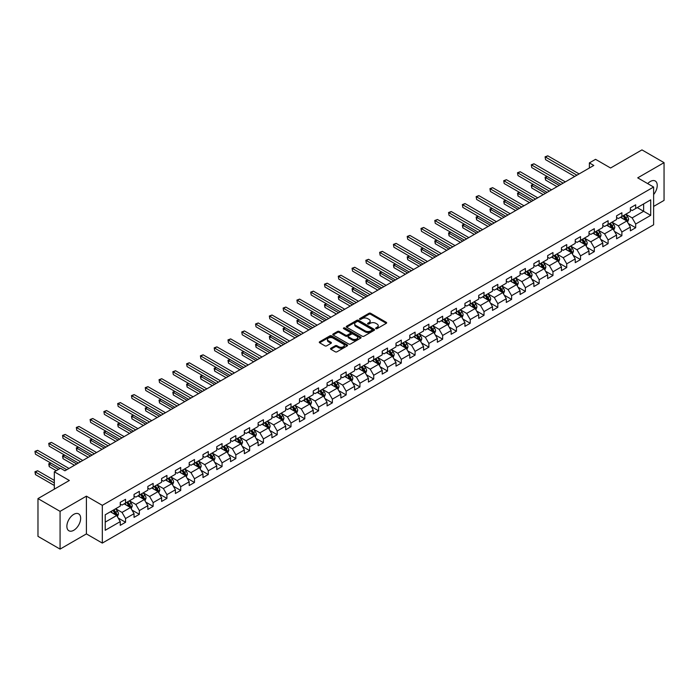 <?xml version="1.0" encoding="UTF-8"?>
<svg xmlns="http://www.w3.org/2000/svg" width="699" height="699" viewBox="0 0 699 699"><rect width="100%" height="100%" fill="white"/><g stroke="black" fill="none" stroke-linecap="round" stroke-linejoin="round"><path stroke-width="1.05" d="M375.87 328.644A0.856 0.498 0 0 0 377.084 328.644L386.302 323.322A1.223 0.708 0 0 0 386.661 322.824A1.223 0.708 0 0 0 386.302 322.326L370.688 313.309A1.223 0.708 0 0 0 368.95 313.309L359.732 318.63A0.856 0.498 0 0 0 360.946 319.329L362.143 318.639A3.923 2.263 0 0 1 367.691 318.639L368.993 319.391A3.923 2.263 0 0 1 370.147 320.998A3.923 2.263 0 0 1 368.993 322.597L367.805 323.288A0.856 0.498 0 0 0 369.02 323.987L370.208 323.296A3.923 2.263 0 0 1 375.765 323.296L377.067 324.048A3.923 2.263 0 0 1 378.211 325.655A3.923 2.263 0 0 1 377.067 327.254L375.87 327.945A0.856 0.498 0 0 0 375.87 328.644L375.87 327.945M73.762 530.279A9.751 5.627 120 0 0 80.132 521.69A9.751 5.627 120 0 0 78.638 513.879A9.751 5.627 120 0 0 73.762 514.359A9.751 5.627 120 0 0 67.401 522.957A9.751 5.627 120 0 0 68.895 530.768A9.751 5.627 120 0 0 73.762 530.279M653.617 194.549A9.751 5.627 120 0 0 655.225 180.989A9.751 5.627 120 0 0 650.35 181.478A9.751 5.627 120 0 0 647.702 183.619M330.872 348.268A1.223 0.708 0 0 0 330.513 348.766A1.223 0.708 0 0 0 330.872 349.264L335.249 351.798A1.223 0.708 0 0 0 336.988 351.798L347.22 345.883A1.223 0.708 0 0 0 347.578 345.385A1.223 0.708 0 0 0 347.22 344.887L331.606 335.87A1.223 0.708 0 0 0 329.876 335.87L319.635 341.776A1.223 0.708 0 0 0 319.277 342.283A1.223 0.708 0 0 0 319.635 342.781L324.93 345.839A1.223 0.708 0 0 0 326.66 345.839L331.046 343.305A1.223 0.708 0 0 0 331.405 342.807A1.223 0.708 0 0 0 331.046 342.309L328.416 340.789A3.285 1.896 0 0 1 327.455 339.452A3.285 1.896 0 0 1 329.482 337.704A3.285 1.896 0 0 1 333.056 338.115L343.34 344.048A3.285 1.896 0 0 1 344.301 345.385A3.285 1.896 0 0 1 342.274 347.141A3.285 1.896 0 0 1 338.7 346.721L336.988 345.734A1.223 0.708 0 0 0 335.249 345.734L330.872 348.268L330.872 349.264L335.249 346.756L335.249 345.734M653.617 206.423L664.05 200.403L664.05 162.649L641.953 149.892L610.577 168.005L595.557 159.328L589.371 162.902L593.792 165.453L64.928 470.785L60.507 468.234L54.321 471.808L54.321 489.151M60.07 511.353L60.07 549.108L86.405 533.905L86.405 496.15L60.07 511.353L37.973 498.597L69.35 480.484L54.321 471.808M86.405 496.15L102.316 505.333L653.617 187.035L653.617 224.798L102.316 543.088L102.316 505.333M664.05 162.649L637.715 177.852L653.617 187.035M362.231 336.219A1.223 0.708 0 0 0 363.961 336.219L374.201 330.312A1.223 0.708 0 0 0 374.559 329.806A1.223 0.708 0 0 0 374.201 329.308L358.587 320.291A1.223 0.708 0 0 0 356.848 320.291L346.617 326.206A1.223 0.708 0 0 0 346.258 326.704A1.223 0.708 0 0 0 346.617 327.202L362.231 336.219M343.96 328.827A0.856 0.498 0 0 1 344.834 328.949L344.834 327.936L360.71 337.093A1.223 0.708 0 0 1 361.068 337.6A1.223 0.708 0 0 1 360.71 338.098L350.479 344.013A1.223 0.708 0 0 1 348.74 344.013L333.126 334.996L333.126 333.991A1.223 0.708 0 0 0 332.768 334.489A1.223 0.708 0 0 0 333.126 334.996M333.126 333.991L337.503 331.466A1.223 0.708 0 0 1 339.242 331.466L345.577 335.118A1.223 0.708 0 0 0 347.307 335.118L350.216 333.44A1.223 0.708 0 0 0 350.575 332.942A1.223 0.708 0 0 0 350.216 332.436L343.62 328.635A0.856 0.498 0 0 1 344.834 327.936M60.07 549.108L37.973 536.351L37.973 498.597M118.175 518.011L125.558 522.275L125.558 518.544L134.042 513.651L134.042 517.374L139.346 514.315L139.346 510.585L147.83 505.692L147.83 509.414L153.133 506.356L153.133 502.625L161.618 497.732L161.618 501.454L166.921 498.396L166.921 494.665L175.405 489.772L175.405 493.494L180.709 490.436L180.709 486.705L189.193 481.812L189.193 485.534L194.488 482.476L194.488 478.745L202.972 473.852L202.972 477.574L208.276 474.516L208.276 470.785L216.76 465.892L216.76 469.614L222.064 466.556L222.064 462.825L230.548 457.932L230.548 461.655L235.851 458.588L235.851 454.866L244.335 449.973L244.335 453.695L249.639 450.628L249.639 446.906L258.123 442.013L258.123 445.735L263.427 442.668L263.427 438.946L271.911 434.053L271.911 437.775L277.215 434.708L277.215 430.986L285.699 426.093L285.699 429.815L291.002 426.748L291.002 423.026L299.487 418.133L299.487 421.855L304.79 418.788L304.79 415.066L313.274 410.173L313.274 413.895L318.578 410.829L318.578 407.106L327.062 402.213L327.062 405.936L332.366 402.869L332.366 399.146L340.85 394.253L340.85 397.976L346.154 394.909L346.154 391.187L354.638 386.294L354.638 390.016L359.941 386.949L359.941 383.227L368.425 378.325L368.425 382.056L373.72 378.989L373.72 375.267L382.213 370.365L382.213 374.096L387.508 371.029L387.508 367.307L395.992 362.405L395.992 366.136L401.296 363.069L401.296 359.347L409.78 354.445L409.78 358.176L415.084 355.109L415.084 351.387L423.568 346.486L423.568 350.216L428.871 347.15L428.871 343.427L437.356 338.526L437.356 342.257L442.659 339.19L442.659 335.468L451.143 330.566L451.143 334.297L456.447 331.23L456.447 327.508L464.931 322.606L464.931 326.337L470.235 323.27L470.235 319.548L478.719 314.646L478.719 318.377L484.023 315.31L484.023 311.588L492.507 306.686L492.507 310.417L497.81 307.35L497.81 303.628L506.294 298.726L506.294 302.457L511.598 299.39L511.598 295.668L520.082 290.767L520.082 294.497L525.386 291.431L525.386 287.708L533.87 282.807L533.87 286.538L539.174 283.471L539.174 279.749L547.658 274.847L547.658 278.578L552.961 275.511L552.961 271.789L561.446 266.887L561.446 270.618L566.74 267.551L566.74 263.829L575.233 258.927L575.233 262.658L580.528 259.591L580.528 255.869L589.012 250.967L589.012 254.698L594.316 251.631L594.316 247.909L602.8 243.007L602.8 246.738L608.104 243.671L608.104 239.949L616.588 235.047L616.588 238.778L621.892 235.712L621.892 231.989L630.376 227.088L630.376 230.819L635.679 227.752L635.679 224.029L650.708 215.353L650.708 199.844L643.63 203.925L643.63 211.273L650.708 215.353M125.558 522.275L120.254 525.333L120.254 521.611L105.226 530.279L105.226 514.77L120.254 506.093L120.254 502.371L125.558 499.313L125.558 503.035L134.042 498.134L134.042 494.411L139.346 491.353L139.346 495.075L147.83 490.174L147.83 486.452L153.133 483.393L153.133 487.116L161.618 482.214L161.618 478.492L166.921 475.434L166.921 479.156L175.405 474.254L175.405 470.532L180.709 467.474L180.709 471.196L189.193 466.294L189.193 462.572L194.488 459.514L194.488 463.236L202.972 458.334L202.972 454.612L208.276 451.554L208.276 455.276L216.76 450.374L216.76 446.652L222.064 443.594L222.064 447.316L230.548 442.415L230.548 438.692L235.851 435.634L235.851 439.356L244.335 434.455L244.335 430.733L249.639 427.674L249.639 431.397L258.123 426.495L258.123 422.773L263.427 419.715L263.427 423.437L271.911 418.535L271.911 414.813L277.215 411.755L277.215 415.477L285.699 410.575L285.699 406.853L291.002 403.795L291.002 407.517L299.487 402.615L299.487 398.893L304.79 395.835L304.79 399.557L313.274 394.655L313.274 390.933L318.578 387.875L318.578 391.597L327.062 386.696L327.062 382.973L332.366 379.906L332.366 383.637L340.85 378.736L340.85 375.014L346.154 371.947L346.154 375.678L354.638 370.776L354.638 367.054L359.941 363.987L359.941 367.718L368.425 362.816L368.425 359.094L373.72 356.027L373.72 359.758L382.213 354.856L382.213 351.134L387.508 348.067L387.508 351.798L395.992 346.896L395.992 343.174L401.296 340.107L401.296 343.838L409.78 338.936L409.78 335.214L415.084 332.147L415.084 335.878L423.568 330.977L423.568 327.254L428.871 324.187L428.871 327.918L437.356 323.017L437.356 319.294L442.659 316.228L442.659 319.959L451.143 315.057L451.143 311.335L456.447 308.268L456.447 311.999L464.931 307.097L464.931 303.375L470.235 300.308L470.235 304.039L478.719 299.137L478.719 295.415L484.023 292.348L484.023 296.079L492.507 291.177L492.507 287.455L497.81 284.388L497.81 288.119L506.294 283.217L506.294 279.495L511.598 276.428L511.598 280.159L520.082 275.257L520.082 271.535L525.386 268.468L525.386 272.199L533.87 267.298L533.87 263.575L539.174 260.509L539.174 264.239L547.658 259.338L547.658 255.616L552.961 252.549L552.961 256.28L561.446 251.378L561.446 247.656L566.74 244.589L566.74 248.32L575.233 243.418L575.233 239.696L580.528 236.629L580.528 240.36L589.012 235.458L589.012 231.736L594.316 228.669L594.316 232.4L602.8 227.498L602.8 223.776L608.104 220.709L608.104 224.44L616.588 219.538L616.588 215.816L621.892 212.749L621.892 216.48L630.376 211.579L630.376 207.856L635.679 204.79L635.679 208.52L650.708 199.844M124.142 503.848L130.503 507.526L122.019 512.419L115.658 508.75M120.254 504.058L122.019 505.08L125.558 503.035M122.019 512.419L125.558 518.544M130.503 507.526L134.042 513.651M137.93 495.888L144.291 499.567L135.807 504.46L129.446 500.79M134.042 496.098L135.807 497.12L139.346 495.075M135.807 504.46L139.346 510.585M144.291 499.567L147.83 505.692M151.718 487.928L158.079 491.607L149.595 496.5L143.234 492.83M147.83 488.138L149.595 489.16L153.133 487.116M149.595 496.5L153.133 502.625M158.079 491.607L161.618 497.732M165.506 479.968L171.867 483.647L163.383 488.54L157.022 484.87M161.618 480.178L163.383 481.2L166.921 479.156M163.383 488.54L166.921 494.665M171.867 483.647L175.405 489.772M179.293 472.008L185.654 475.687L177.17 480.58L170.809 476.91M175.405 472.218L177.17 473.232L180.709 471.196M177.17 480.58L180.709 486.705M185.654 475.687L189.193 481.812M193.081 464.049L199.442 467.727L190.958 472.62L184.597 468.95M189.193 464.258L190.958 465.272L194.488 463.236M190.958 472.62L194.488 478.745M199.442 467.727L202.972 473.852M206.869 456.089L213.23 459.767L204.746 464.66L198.376 460.991M202.972 456.298L204.746 457.312L208.276 455.276M204.746 464.66L208.276 470.785M213.23 459.767L216.76 465.892M220.648 448.129L227.018 451.807L218.534 456.7L212.164 453.031M216.76 448.339L218.534 449.352L222.064 447.316M218.534 456.7L222.064 462.825M227.018 451.807L230.548 457.932M234.436 440.169L240.806 443.848L232.321 448.741L225.952 445.071M230.548 440.379L232.321 441.392L235.851 439.356M232.321 448.741L235.851 454.866M240.806 443.848L244.335 449.973M248.224 432.209L254.593 435.888L246.109 440.781L239.74 437.111M244.335 432.419L246.109 433.432L249.639 431.397M246.109 440.781L249.639 446.906M254.593 435.888L258.123 442.013M262.011 424.249L268.381 427.928L259.888 432.821L253.527 429.151M258.123 424.459L259.888 425.473L263.427 423.437M259.888 432.821L263.427 438.946M268.381 427.928L271.911 434.053M275.799 416.289L282.16 419.968L273.676 424.861L267.315 421.191M271.911 416.499L273.676 417.513L277.215 415.477M273.676 424.861L277.215 430.986M282.16 419.968L285.699 426.093M289.587 408.33L295.948 412.008L287.464 416.901L281.103 413.231M285.699 408.539L287.464 409.553L291.002 407.517M287.464 416.901L291.002 423.026M295.948 412.008L299.487 418.133M303.375 400.37L309.736 404.048L301.252 408.941L294.891 405.271M299.487 400.579L301.252 401.593L304.79 399.557M301.252 408.941L304.79 415.066M309.736 404.048L313.274 410.173M317.163 392.41L323.523 396.088L315.039 400.981L308.678 397.312M313.274 392.62L315.039 393.633L318.578 391.597M315.039 400.981L318.578 407.106M323.523 396.088L327.062 402.213M330.95 384.45L337.311 388.128L328.827 393.021L322.466 389.352M327.062 384.66L328.827 385.673L332.366 383.637M328.827 393.021L332.366 399.146M337.311 388.128L340.85 394.253M344.738 376.49L351.099 380.169L342.615 385.062L336.254 381.392M340.85 376.7L342.615 377.713L346.154 375.678M342.615 385.062L346.154 391.187M351.099 380.169L354.638 386.294M358.526 368.53L364.887 372.209L356.403 377.102L350.042 373.432M354.638 368.74L356.403 369.754L359.941 367.718M356.403 377.102L359.941 383.227M364.887 372.209L368.425 378.325M372.314 360.57L378.675 364.249L370.19 369.142L363.829 365.472M368.425 360.78L370.19 361.794L373.72 359.758M370.19 369.142L373.72 375.267M378.675 364.249L382.213 370.365M386.101 352.611L392.462 356.289L383.978 361.182L377.617 357.512M382.213 352.82L383.978 353.834L387.508 351.798M383.978 361.182L387.508 367.307M392.462 356.289L395.992 362.405M399.88 344.651L406.25 348.329L397.766 353.222L391.396 349.552M395.992 344.86L397.766 345.874L401.296 343.838M397.766 353.222L401.296 359.347M406.25 348.329L409.78 354.445M413.668 336.691L420.038 340.369L411.554 345.262L405.184 341.593M409.78 336.901L411.554 337.914L415.084 335.878M411.554 345.262L415.084 351.387M420.038 340.369L423.568 346.486M427.456 328.731L433.826 332.409L425.341 337.302L418.972 333.633M423.568 328.941L425.341 329.954L428.871 327.918M425.341 337.302L428.871 343.427M433.826 332.409L437.356 338.526M441.244 320.771L447.613 324.45L439.129 329.343L432.76 325.673M437.356 320.981L439.129 321.994L442.659 319.959M439.129 329.343L442.659 335.468M447.613 324.45L451.143 330.566M455.032 312.811L461.392 316.49L452.908 321.383L446.547 317.713M451.143 313.021L452.908 314.034L456.447 311.999M452.908 321.383L456.447 327.508M461.392 316.49L464.931 322.606M468.819 304.851L475.18 308.53L466.696 313.423L460.335 309.753M464.931 305.061L466.696 306.075L470.235 304.039M466.696 313.423L470.235 319.548M475.18 308.53L478.719 314.646M482.607 296.892L488.968 300.57L480.484 305.463L474.123 301.793M478.719 297.101L480.484 298.115L484.023 296.079M480.484 305.463L484.023 311.588M488.968 300.57L492.507 306.686M496.395 288.932L502.756 292.61L494.272 297.503L487.911 293.833M492.507 289.141L494.272 290.155L497.81 288.119M494.272 297.503L497.81 303.628M502.756 292.61L506.294 298.726M510.183 280.972L516.544 284.65L508.059 289.543L501.699 285.874M506.294 281.181L508.059 282.195L511.598 280.159M508.059 289.543L511.598 295.668M516.544 284.65L520.082 290.767M523.97 273.012L530.331 276.69L521.847 281.583L515.486 277.914M520.082 273.222L521.847 274.235L525.386 272.199M521.847 281.583L525.386 287.708M530.331 276.69L533.87 282.807M537.758 265.052L544.119 268.731L535.635 273.624L529.274 269.954M533.87 265.253L535.635 266.275L539.174 264.239M535.635 273.624L539.174 279.749M544.119 268.731L547.658 274.847M551.546 257.092L557.907 260.771L549.423 265.664L543.062 261.994M547.658 257.293L549.423 258.315L552.961 256.28M549.423 265.664L552.961 271.789M557.907 260.771L561.446 266.887M565.334 249.132L571.695 252.811L563.211 257.704L556.85 254.034M561.446 249.333L563.211 250.356L566.74 248.32M563.211 257.704L566.74 263.829M571.695 252.811L575.233 258.927M579.121 241.172L585.482 244.851L576.998 249.744L570.637 246.074M575.233 241.373L576.998 242.396L580.528 240.36M576.998 249.744L580.528 255.869M585.482 244.851L589.012 250.967M592.901 233.213L599.27 236.891L590.786 241.784L584.416 238.114M589.012 233.414L590.786 234.436L594.316 232.4M590.786 241.784L594.316 247.909M599.27 236.891L602.8 243.007M606.688 225.253L613.058 228.931L604.574 233.824L598.204 230.154M602.8 225.454L604.574 226.476L608.104 224.44M604.574 233.824L608.104 239.949M613.058 228.931L616.588 235.047M620.476 217.293L626.846 220.971L618.362 225.864L611.992 222.195M616.588 217.494L618.362 218.516L621.892 216.48M618.362 225.864L621.892 231.989M626.846 220.971L630.376 227.088M637.27 207.603L643.63 211.273L632.149 217.905L625.78 214.235M630.376 209.534L632.149 210.556L635.679 208.52M632.149 217.905L635.679 224.029M86.405 533.905L102.316 543.088M589.371 162.902L589.371 168.005M105.226 522.118L116.716 515.486L110.355 511.808M116.716 515.486L120.254 521.611M628.305 223.497L635.679 227.752M614.517 231.456L621.892 235.712M600.729 239.416L608.104 243.671M586.942 247.376L594.316 251.631M573.154 255.336L580.528 259.591M559.366 263.296L566.74 267.551M545.578 271.256L552.961 275.511M531.79 279.216L539.174 283.471M518.003 287.175L525.386 291.431M504.215 295.135L511.598 299.39M490.427 303.095L497.81 307.35M476.639 311.055L484.023 315.31M462.852 319.015L470.235 323.27M449.064 326.975L456.447 331.23M435.285 334.935L442.659 339.19M421.497 342.894L428.871 347.15M407.709 350.854L415.084 355.109M393.921 358.814L401.296 363.069M380.134 366.774L387.508 371.029M366.346 374.734L373.72 378.989M352.558 382.694L359.941 386.949M338.77 390.654L346.154 394.909M324.983 398.613L332.366 402.869M311.195 406.573L318.578 410.829M297.407 414.533L304.79 418.788M283.619 422.493L291.002 426.748M269.831 430.453L277.215 434.708M256.044 438.413L263.427 442.668M242.265 446.373L249.639 450.628M228.477 454.333L235.851 458.588M214.689 462.292L222.064 466.556M200.901 470.252L208.276 474.516M187.114 478.212L194.488 482.476M173.326 486.172L180.709 490.436M159.538 494.132L166.921 498.396M145.75 502.092L153.133 506.356M131.962 510.052L139.346 514.315M376.211 328.766L377.067 328.277A3.923 2.263 0 0 0 378.211 326.669L378.211 325.655M370.147 320.998L370.147 322.012A3.923 2.263 0 0 1 368.993 323.62L368.146 324.109M386.302 322.326L386.302 323.322L370.688 314.332A1.223 0.708 0 0 0 368.95 314.332L360.081 319.452M374.201 329.308L374.201 330.312L358.587 321.313A1.223 0.708 0 0 0 356.848 321.313L346.634 327.211L346.617 326.206M372.034 330.164A0.856 0.498 0 0 0 372.034 329.456L358.325 321.549A0.856 0.498 0 0 0 357.11 321.549L355.852 322.274A3.923 2.263 0 0 0 354.708 323.873A3.923 2.263 0 0 0 355.852 325.481L365.219 330.889A3.923 2.263 0 0 0 370.776 330.889L372.034 330.164L372.034 331.177A0.856 0.498 0 0 0 372.287 330.828L372.287 329.806M354.708 323.873L354.708 324.895A3.923 2.263 0 0 0 355.852 326.494L355.852 325.481M372.034 331.177L370.776 331.903A3.923 2.263 0 0 1 365.219 331.903L355.852 326.494M333.143 335.004L337.503 332.479L337.503 331.466M350.575 332.942L350.575 333.965A1.223 0.708 0 0 1 350.216 334.463L347.307 336.14A1.223 0.708 0 0 1 345.577 336.14L339.242 332.479A1.223 0.708 0 0 0 337.503 332.479M344.834 328.949L360.693 338.106M352.147 338.91A3.285 1.896 0 0 0 355.721 339.321A3.285 1.896 0 0 0 357.748 337.573A3.285 1.896 0 0 0 356.787 336.236L353.161 334.139A1.223 0.708 0 0 0 351.431 334.139L348.521 335.817A1.223 0.708 0 0 0 348.163 336.324A1.223 0.708 0 0 0 348.521 336.822L352.147 338.91L352.147 339.932A3.285 1.896 0 0 0 355.721 340.343A3.285 1.896 0 0 0 357.748 338.596L357.748 337.573M348.163 336.324L348.163 337.337A1.223 0.708 0 0 0 348.521 337.844L348.521 336.822M352.147 339.932L348.521 337.844M344.301 345.385L344.301 346.407A3.285 1.896 0 0 1 342.274 348.154A3.285 1.896 0 0 1 338.7 347.744L336.988 346.756A1.223 0.708 0 0 0 335.249 346.756M327.455 339.452L327.455 340.474A3.285 1.896 0 0 0 328.416 341.811L328.416 340.789M331.029 343.314L328.416 341.811M347.202 345.9L331.606 336.892A1.223 0.708 0 0 0 329.876 336.892L319.653 342.79M627.545 222.177L628.593 219.53A3.312 1.914 -120 0 0 627.536 216.707L625.71 214.27M622.529 218.481L621.289 216.821M547.238 176.541L545.561 177.511L545.561 180.062L557.024 186.677M622.975 215.851L624.792 218.289A3.312 1.914 60 0 1 625.745 220.281L626.802 219.669A3.312 1.914 -120 0 0 625.858 217.677L624.032 215.24M623.202 215.72L625.229 218.42A1.686 0.97 60 0 1 625.535 218.936L626.802 219.669M545.561 180.062L545.071 177.231L559.235 185.401M545.071 177.231L547.046 176.428M576.911 175.196L545.561 157.1L547.771 155.825L579.121 173.92M574.7 176.471L545.561 159.652L545.071 156.821L547.771 155.825M545.561 159.652L545.071 156.821M613.757 230.137L614.805 227.49A3.312 1.914 -120 0 0 613.748 224.667L611.922 222.23M608.742 226.441L607.501 224.781M533.451 184.501L531.773 185.471L531.773 188.022L543.237 194.637M609.187 223.811L611.005 226.249A3.312 1.914 60 0 1 611.957 228.241L613.014 227.629A3.312 1.914 -120 0 0 612.071 225.637L610.244 223.199M609.414 223.68L611.442 226.38A1.686 0.97 60 0 1 611.747 226.895L613.014 227.629M531.773 188.022L531.284 185.191L545.447 193.361M531.284 185.191L533.258 184.387M599.969 238.097L601.018 235.449A3.312 1.914 -120 0 0 599.96 232.627L598.134 230.189M594.954 234.401L593.722 232.741M519.663 192.461L517.985 193.431L517.985 195.982L529.449 202.596M595.399 231.771L597.217 234.209A3.312 1.914 60 0 1 598.169 236.201L599.226 235.589A3.312 1.914 -120 0 0 598.283 233.597L596.457 231.159M595.627 231.64L597.654 234.34A1.686 0.97 60 0 1 597.96 234.855L599.226 235.589M517.985 195.982L517.496 193.151L531.659 201.321M517.496 193.151L519.471 192.347M563.123 183.155L531.773 165.06L533.984 163.784L565.334 181.88M560.913 184.431L531.773 167.611L531.284 164.781L533.984 163.784M531.773 167.611L531.284 164.781M549.335 191.115L517.985 173.02L520.196 171.744L551.546 189.84M547.125 192.391L517.985 175.571L517.496 172.74L520.196 171.744M517.985 175.571L517.496 172.74M586.181 246.057L587.23 243.409A3.312 1.914 -120 0 0 586.173 240.587L584.347 238.149M581.166 242.361L579.934 240.701M505.875 200.421L504.197 201.391L504.197 203.942L515.661 210.556M581.612 239.731L583.438 242.169A3.312 1.914 60 0 1 584.381 244.161L585.439 243.549A3.312 1.914 -120 0 0 584.495 241.557L582.669 239.119M581.839 239.6L583.866 242.3A1.686 0.97 60 0 1 584.172 242.815L585.439 243.549M504.197 203.942L503.717 201.111L517.872 209.281M503.717 201.111L505.683 200.307M572.394 254.017L573.442 251.369A3.312 1.914 -120 0 0 572.385 248.547L570.559 246.109M567.378 250.321L566.146 248.661M492.087 208.381L490.41 209.351L490.41 211.902L501.873 218.516M567.824 247.691L569.65 250.128A3.312 1.914 60 0 1 570.594 252.121L571.651 251.509A3.312 1.914 -120 0 0 570.707 249.517L568.881 247.079M568.051 247.56L570.078 250.259A1.686 0.97 60 0 1 570.384 250.775L571.651 251.509M490.41 211.902L489.929 209.071L504.084 217.24M489.929 209.071L491.895 208.267M558.606 261.976L559.654 259.329A3.312 1.914 -120 0 0 558.597 256.507L556.771 254.069M553.599 258.281L552.359 256.62M478.308 216.34L476.622 217.31L476.622 219.862L488.085 226.476M554.036 255.651L555.862 258.088A3.312 1.914 60 0 1 556.806 260.08L557.872 259.469A3.312 1.914 -120 0 0 556.92 257.477L555.093 255.039M554.263 255.519L556.29 258.219A1.686 0.97 60 0 1 556.596 258.735L557.872 259.469M476.622 219.862L476.141 217.031L490.296 225.2M476.141 217.031L478.107 216.227M535.548 199.075L504.197 180.98L506.408 179.704L537.758 197.8M533.337 200.351L504.197 183.531L503.717 180.7L506.408 179.704M504.197 183.531L503.717 180.7M521.76 207.035L490.41 188.94L492.62 187.664L523.97 205.759M519.549 208.311L490.41 191.491L489.929 188.66L492.62 187.664M490.41 191.491L489.929 188.66M507.972 214.995L476.622 196.9L478.832 195.624L510.183 213.719M505.761 216.271L476.622 199.451L476.141 196.62L478.832 195.624M476.622 199.451L476.141 196.62M544.818 269.936L545.867 267.289A3.312 1.914 -120 0 0 544.809 264.467L542.992 262.029M539.811 266.24L538.571 264.58M464.52 224.3L462.834 225.27L462.834 227.822L474.298 234.436M540.248 263.61L542.074 266.048A3.312 1.914 60 0 1 543.018 268.04L544.084 267.429A3.312 1.914 -120 0 0 543.132 265.437L541.306 262.999M540.476 263.479L542.503 266.179A1.686 0.97 60 0 1 542.808 266.695L544.084 267.429M462.834 227.822L462.354 224.991L476.508 233.16M462.354 224.991L464.319 224.187M494.184 222.955L462.834 204.859L465.045 203.584L496.395 221.679M491.974 224.23L462.834 207.411L462.354 204.58L465.045 203.584M462.834 207.411L462.354 204.58M531.03 277.896L532.079 275.249A3.312 1.914 -120 0 0 531.022 272.427L529.204 269.989M526.024 274.2L524.783 272.54M450.733 232.26L449.046 233.23L449.046 235.781L460.51 242.396M526.461 271.57L528.287 274.008A3.312 1.914 60 0 1 529.23 276L530.296 275.389A3.312 1.914 -120 0 0 529.344 273.396L527.518 270.959M526.688 271.439L528.715 274.139A1.686 0.97 60 0 1 529.021 274.655L530.296 275.389M449.046 235.781L448.566 232.95L462.721 241.12M448.566 232.95L450.532 232.147M480.396 230.915L449.046 212.819L451.257 211.544L482.607 229.639M478.186 232.19L449.046 215.371L448.566 212.54L451.257 211.544M449.046 215.371L448.566 212.54M517.243 285.856L518.291 283.209A3.312 1.914 -120 0 0 517.234 280.386L515.416 277.949M512.236 282.16L510.995 280.5M436.945 240.22L435.267 241.19L435.267 243.741L446.722 250.356M512.673 279.53L514.499 281.968A3.312 1.914 60 0 1 515.443 283.96L516.509 283.348A3.312 1.914 -120 0 0 515.556 281.356L513.739 278.918M512.909 279.399L514.927 282.099A1.686 0.97 60 0 1 515.233 282.614L516.509 283.348M435.267 243.741L434.778 240.91L448.933 249.08M434.778 240.91L436.744 240.107M466.609 238.875L435.267 220.779L437.469 219.503L468.819 237.599M464.398 240.15L435.267 223.331L434.778 220.5L437.469 219.503M435.267 223.331L434.778 220.5M503.455 293.816L504.512 291.168A3.312 1.914 -120 0 0 503.455 288.346L501.629 285.908M498.448 290.12L497.207 288.46M423.157 248.18L421.48 249.15L421.48 251.701L432.934 258.315M498.885 287.49L500.711 289.928A3.312 1.914 60 0 1 501.655 291.92L502.721 291.308A3.312 1.914 -120 0 0 501.768 289.316L499.951 286.878M499.121 287.359L501.139 290.059A1.686 0.97 60 0 1 501.445 290.574L502.721 291.308M421.48 251.701L420.99 248.87L435.145 257.04M420.99 248.87L422.965 248.066M452.821 246.834L421.48 228.739L423.681 227.463L455.032 245.559M450.61 248.11L421.48 231.29L420.99 228.459L423.681 227.463M421.48 231.29L420.99 228.459M489.667 301.776L490.724 299.128A3.312 1.914 -120 0 0 489.667 296.306L487.841 293.868M484.66 298.08L483.42 296.42M409.369 256.14L407.692 257.11L407.692 259.661L419.155 266.275M485.097 295.45L486.923 297.888A3.312 1.914 60 0 1 487.876 299.88L488.933 299.268A3.312 1.914 -120 0 0 487.981 297.276L486.163 294.838M485.333 295.319L487.352 298.019A1.686 0.97 60 0 1 487.657 298.534L488.933 299.268M407.692 259.661L407.202 256.83L421.357 265M407.202 256.83L409.177 256.026M439.033 254.794L407.692 236.699L409.902 235.423L441.244 253.519M436.831 256.07L407.692 239.25L407.202 236.419L409.902 235.423M407.692 239.25L407.202 236.419M475.879 309.736L476.936 307.088A3.312 1.914 -120 0 0 475.879 304.266L474.053 301.828M470.873 306.04L469.632 304.38M395.582 264.1L393.904 265.07L393.904 267.621L405.368 274.235M471.309 303.418L473.136 305.847A3.312 1.914 60 0 1 474.088 307.84L475.145 307.228A3.312 1.914 -120 0 0 474.202 305.236L472.375 302.798M471.545 303.279L473.564 305.979A1.686 0.97 60 0 1 473.87 306.494L475.145 307.228M393.904 267.621L393.415 264.79L407.569 272.959M393.415 264.79L395.389 263.986M425.245 262.754L393.904 244.659L396.115 243.383L427.456 261.478M423.044 264.03L393.904 247.21L393.415 244.379L396.115 243.383M393.904 247.21L393.415 244.379M462.091 317.696L463.149 315.048A3.312 1.914 -120 0 0 462.091 312.226L460.265 309.788M457.085 314L455.844 312.339M381.794 272.06L380.116 273.029L380.116 275.581L391.58 282.195M457.522 311.378L459.348 313.807A3.312 1.914 60 0 1 460.3 315.799L461.357 315.188A3.312 1.914 -120 0 0 460.414 313.196L458.588 310.758M457.758 311.238L459.776 313.938A1.686 0.97 60 0 1 460.091 314.454L461.357 315.188M380.116 275.581L379.627 272.75L393.79 280.919M379.627 272.75L381.602 271.946M411.466 270.714L380.116 252.619L382.327 251.343L413.668 269.438M409.256 271.99L380.116 255.17L379.627 252.339L382.327 251.343M380.116 255.17L379.627 252.339M448.304 325.655L449.361 323.008A3.312 1.914 -120 0 0 448.304 320.186L446.478 317.748M443.297 321.959L442.056 320.299M368.006 280.019L366.328 280.989L366.328 283.541L377.792 290.155M443.743 319.338L445.56 321.767A3.312 1.914 60 0 1 446.512 323.759L447.57 323.148A3.312 1.914 -120 0 0 446.626 321.156L444.8 318.718M443.97 319.198L445.997 321.898A1.686 0.97 60 0 1 446.303 322.414L447.57 323.148M366.328 283.541L365.839 280.71L380.003 288.879M365.839 280.71L367.814 279.906M397.679 278.674L366.328 260.578L368.539 259.303L399.889 277.398M395.468 279.95L366.328 263.13L365.839 260.299L368.539 259.303M366.328 263.13L365.839 260.299M434.525 333.615L435.573 330.968A3.312 1.914 -120 0 0 434.516 328.146L432.69 325.708M429.509 329.919L428.269 328.259M354.218 287.979L352.541 288.949L352.541 291.5L364.004 298.115M429.955 327.298L431.772 329.727A3.312 1.914 60 0 1 432.725 331.719L433.782 331.108A3.312 1.914 -120 0 0 432.838 329.115L431.012 326.678M430.182 327.158L432.209 329.858A1.686 0.97 60 0 1 432.515 330.374L433.782 331.108M352.541 291.5L352.051 288.67L366.215 296.839M352.051 288.67L354.026 287.866M383.891 286.634L352.541 268.538L354.751 267.263L386.101 285.358M381.68 287.909L352.541 271.09L352.051 268.259L354.751 267.263M352.541 271.09L352.051 268.259M420.737 341.575L421.785 338.928A3.312 1.914 -120 0 0 420.728 336.105L418.902 333.676M415.722 337.879L414.481 336.219M340.43 295.939L338.753 296.909L338.753 299.46L350.216 306.075M416.167 335.258L417.985 337.687A3.312 1.914 60 0 1 418.937 339.679L419.994 339.067A3.312 1.914 -120 0 0 419.051 337.075L417.224 334.638M416.394 335.118L418.421 337.818A1.686 0.97 60 0 1 418.727 338.333L419.994 339.067M338.753 299.46L338.264 296.629L352.427 304.799M338.264 296.629L340.238 295.826M370.103 294.594L338.753 276.498L340.963 275.223L372.314 293.318M367.892 295.869L338.753 279.05L338.264 276.219L340.963 275.223M338.753 279.05L338.264 276.219M406.949 349.535L407.998 346.887A3.312 1.914 -120 0 0 406.94 344.065L405.114 341.636M401.934 345.839L400.702 344.188M326.643 303.899L324.965 304.869L324.965 307.42L336.429 314.034M402.379 343.218L404.197 345.647A3.312 1.914 60 0 1 405.149 347.639L406.206 347.027A3.312 1.914 -120 0 0 405.263 345.035L403.437 342.597M402.607 343.078L404.634 345.778A1.686 0.97 60 0 1 404.939 346.293L406.206 347.027M324.965 307.42L324.476 304.589L338.639 312.759M324.476 304.589L326.45 303.785M356.315 302.553L324.965 284.458L327.176 283.182L358.526 301.278M354.105 303.829L324.965 287.009L324.476 284.178L327.176 283.182M324.965 287.009L324.476 284.178M393.161 357.495L394.21 354.847A3.312 1.914 -120 0 0 393.153 352.025L391.326 349.596M388.146 353.799L386.914 352.147M312.855 311.859L311.177 312.829L311.177 315.38L322.641 321.994M388.592 351.178L390.418 353.607A3.312 1.914 60 0 1 391.361 355.599L392.419 354.987A3.312 1.914 -120 0 0 391.475 352.995L389.649 350.557M388.819 351.038L390.846 353.738A1.686 0.97 60 0 1 391.152 354.253L392.419 354.987M311.177 315.38L310.697 312.549L324.852 320.719M310.697 312.549L312.663 311.745M342.527 310.513L311.177 292.418L313.388 291.142L344.738 309.238M340.317 311.789L311.177 294.969L310.697 292.138L313.388 291.142M311.177 294.969L310.697 292.138M379.374 365.455L380.422 362.807A3.312 1.914 -120 0 0 379.365 359.985L377.539 357.556M374.358 361.759L373.126 360.107M299.067 319.819L297.39 320.789L297.39 323.34L308.853 329.954M374.804 359.137L376.63 361.566A3.312 1.914 60 0 1 377.574 363.559L378.64 362.947A3.312 1.914 -120 0 0 377.687 360.955L375.861 358.517M375.031 358.998L377.058 361.698A1.686 0.97 60 0 1 377.364 362.213L378.64 362.947M297.39 323.34L296.909 320.509L311.064 328.679M296.909 320.509L298.875 319.705M328.74 318.473L297.39 300.378L299.6 299.102L330.95 317.197M326.529 319.749L297.39 302.929L296.909 300.098L299.6 299.102M297.39 302.929L296.909 300.098M365.586 373.415L366.634 370.767A3.312 1.914 -120 0 0 365.577 367.945L363.76 365.516M360.579 369.719L359.338 368.067M285.288 327.779L283.602 328.748L283.602 331.3L295.065 337.914M361.016 367.097L362.842 369.526A3.312 1.914 60 0 1 363.786 371.519L364.852 370.907A3.312 1.914 -120 0 0 363.899 368.915L362.073 366.477M361.243 366.958L363.27 369.657A1.686 0.97 60 0 1 363.576 370.173L364.852 370.907M283.602 331.3L283.121 328.469L297.276 336.638M283.121 328.469L285.087 327.665M314.952 326.433L283.602 308.338L285.812 307.062L317.163 325.157M312.741 327.709L283.602 310.889L283.121 308.058L285.812 307.062M283.602 310.889L283.121 308.058M351.798 381.374L352.846 378.727A3.312 1.914 -120 0 0 351.789 375.905L349.972 373.476M346.791 377.678L345.551 376.027M271.5 335.738L269.814 336.708L269.814 339.26L281.278 345.874M347.228 375.057L349.054 377.486A3.312 1.914 60 0 1 349.998 379.478L351.064 378.867A3.312 1.914 -120 0 0 350.112 376.875L348.285 374.437M347.455 374.917L349.483 377.617A1.686 0.97 60 0 1 349.788 378.133L351.064 378.867M269.814 339.26L269.333 336.429L283.488 344.598M269.333 336.429L271.299 335.625M301.164 334.393L269.814 316.298L272.025 315.022L303.375 333.117M298.954 335.669L269.814 318.849L269.333 316.018L272.025 315.022M269.814 318.849L269.333 316.018M338.01 389.334L339.059 386.687A3.312 1.914 -120 0 0 338.001 383.865L336.184 381.436M333.004 385.638L331.763 383.987M257.713 343.698L256.026 344.668L256.026 347.22L267.49 353.834M333.44 383.017L335.267 385.446A3.312 1.914 60 0 1 336.21 387.438L337.276 386.827A3.312 1.914 -120 0 0 336.324 384.834L334.498 382.405M333.668 382.877L335.695 385.586A1.686 0.97 60 0 1 336.001 386.093L337.276 386.827M256.026 347.22L255.546 344.389L269.7 352.558M255.546 344.389L257.512 343.585M287.376 342.353L256.026 324.257L258.237 322.982L289.587 341.077M285.166 343.628L256.026 326.809L255.546 323.978L258.237 322.982M256.026 326.809L255.546 323.978M324.222 397.294L325.271 394.647A3.312 1.914 -120 0 0 324.214 391.824L322.396 389.395M319.216 393.598L317.975 391.947M243.925 351.658L242.247 352.628L242.247 355.179L253.702 361.794M319.653 390.977L321.479 393.406A3.312 1.914 60 0 1 322.422 395.398L323.488 394.786A3.312 1.914 -120 0 0 322.536 392.794L320.719 390.365M319.889 390.837L321.907 393.546A1.686 0.97 60 0 1 322.213 394.053L323.488 394.786M242.247 355.179L241.758 352.348L255.913 360.518M241.758 352.348L243.733 351.545M273.589 350.313L242.247 332.217L244.449 330.942L275.799 349.037M271.378 351.588L242.247 334.769L241.758 331.938L244.449 330.942M242.247 334.769L241.758 331.938M310.435 405.254L311.492 402.607A3.312 1.914 -120 0 0 310.435 399.784L308.608 397.355M305.428 401.558L304.187 399.907M230.137 359.618L228.459 360.588L228.459 363.139L239.914 369.754M305.865 398.937L307.691 401.366A3.312 1.914 60 0 1 308.643 403.358L309.701 402.746A3.312 1.914 -120 0 0 308.748 400.754L306.931 398.325M306.101 398.797L308.119 401.506A1.686 0.97 60 0 1 308.425 402.012L309.701 402.746M228.459 363.139L227.97 360.308L242.125 368.478M227.97 360.308L229.945 359.504M259.801 358.272L228.459 340.177L230.661 338.901L262.011 356.997M257.59 359.548L228.459 342.728L227.97 339.897L230.661 338.901M228.459 342.728L227.97 339.897M296.647 413.214L297.704 410.566A3.312 1.914 -120 0 0 296.647 407.744L294.821 405.315M291.64 409.518L290.4 407.867M216.349 367.578L214.672 368.548L214.672 371.099L226.135 377.713M292.077 406.897L293.903 409.326A3.312 1.914 60 0 1 294.856 411.318L295.913 410.706A3.312 1.914 -120 0 0 294.961 408.714L293.143 406.285M292.313 406.757L294.331 409.465A1.686 0.97 60 0 1 294.637 409.972L295.913 410.706M214.672 371.099L214.182 368.268L228.337 376.438M214.182 368.268L216.157 367.464M246.013 366.232L214.672 348.137L216.882 346.861L248.224 364.957M243.811 367.508L214.672 350.688L214.182 347.857L216.882 346.861M214.672 350.688L214.182 347.857M282.859 421.174L283.916 418.526A3.312 1.914 -120 0 0 282.859 415.704L281.033 413.275M277.853 417.478L276.612 415.826M202.561 375.538L200.884 376.508L200.884 379.059L212.347 385.673M278.289 414.857L280.116 417.286A3.312 1.914 60 0 1 281.068 419.278L282.125 418.666A3.312 1.914 -120 0 0 281.181 416.674L279.355 414.245M278.525 414.717L280.544 417.425A1.686 0.97 60 0 1 280.849 417.932L282.125 418.666M200.884 379.059L200.395 376.228L214.549 384.398M200.395 376.228L202.369 375.424M232.234 374.192L200.884 356.097L203.094 354.821L234.436 372.917M230.023 375.468L200.884 358.648L200.395 355.817L203.094 354.821M200.884 358.648L200.395 355.817M269.071 429.134L270.129 426.486A3.312 1.914 -120 0 0 269.071 423.664L267.245 421.235M264.065 425.438L262.824 423.786M188.774 383.498L187.096 384.467L187.096 387.019L198.56 393.633M264.502 422.816L266.328 425.245A3.312 1.914 60 0 1 267.28 427.238L268.337 426.626A3.312 1.914 -120 0 0 267.394 424.634L265.568 422.205M264.738 422.677L266.756 425.385A1.686 0.97 60 0 1 267.07 425.892L268.337 426.626M187.096 387.019L186.607 384.188L200.77 392.357M186.607 384.188L188.581 383.384M218.446 382.152L187.096 364.057L189.307 362.781L220.648 380.876M216.236 383.428L187.096 366.608L186.607 363.777L189.307 362.781M187.096 366.608L186.607 363.777M255.292 437.093L256.341 434.446A3.312 1.914 -120 0 0 255.284 431.624L253.457 429.195M250.277 433.397L249.036 431.746M174.986 391.457L173.308 392.427L173.308 394.979L184.772 401.593M250.723 430.776L252.54 433.205A3.312 1.914 60 0 1 253.492 435.197L254.55 434.586A3.312 1.914 -120 0 0 253.606 432.594L251.78 430.165M250.95 430.636L252.977 433.345A1.686 0.97 60 0 1 253.283 433.852L254.55 434.586M173.308 394.979L172.819 392.148L186.983 400.317M172.819 392.148L174.794 391.344M204.658 390.112L173.308 372.017L175.519 370.741L206.869 388.836M202.448 391.388L173.308 374.568L172.819 371.737L175.519 370.741M173.308 374.568L172.819 371.737M241.504 445.053L242.553 442.406A3.312 1.914 -120 0 0 241.496 439.584L239.67 437.155M236.489 441.357L235.248 439.706M161.198 399.417L159.521 400.387L159.521 402.939L170.984 409.553M236.935 438.736L238.752 441.165A3.312 1.914 60 0 1 239.705 443.157L240.762 442.546A3.312 1.914 -120 0 0 239.818 440.553L237.992 438.124M237.162 438.596L239.189 441.305A1.686 0.97 60 0 1 239.495 441.812L240.762 442.546M159.521 402.939L159.031 400.108L173.195 408.277M159.031 400.108L161.006 399.304M190.871 398.072L159.521 379.976L161.731 378.701L193.081 396.796M188.66 399.347L159.521 382.528L159.031 379.697L161.731 378.701M159.521 382.528L159.031 379.697M227.717 453.013L228.765 450.366A3.312 1.914 -120 0 0 227.708 447.543L225.882 445.114M222.701 449.317L221.461 447.666M147.41 407.377L145.733 408.347L145.733 410.898L157.196 417.513M223.147 446.696L224.964 449.125A3.312 1.914 60 0 1 225.917 451.117L226.974 450.506A3.312 1.914 -120 0 0 226.03 448.513L224.204 446.084M223.374 446.556L225.401 449.265A1.686 0.97 60 0 1 225.707 449.772L226.974 450.506M145.733 410.898L145.243 408.067L159.407 416.237M145.243 408.067L147.218 407.264M177.083 406.032L145.733 387.936L147.943 386.661L179.293 404.756M174.872 407.307L145.733 390.488L145.243 387.657L147.943 386.661M145.733 390.488L145.243 387.657M213.929 460.973L214.977 458.326A3.312 1.914 -120 0 0 213.92 455.503L212.094 453.074M208.914 457.277L207.682 455.626M133.623 415.337L131.945 416.307L131.945 418.858L143.409 425.473M209.359 454.656L211.185 457.085A3.312 1.914 60 0 1 212.129 459.077L213.186 458.465A3.312 1.914 -120 0 0 212.243 456.473L210.416 454.044M209.586 454.516L211.614 457.225A1.686 0.97 60 0 1 211.919 457.731L213.186 458.465M131.945 418.858L131.456 416.027L145.619 424.197M131.456 416.027L133.43 415.223M163.295 413.991L131.945 395.896L134.156 394.62L165.506 412.716M161.085 415.267L131.945 398.447L131.456 395.617L134.156 394.62M131.945 398.447L131.456 395.617M200.141 468.933L201.19 466.285A3.312 1.914 -120 0 0 200.132 463.463L198.306 461.034M195.126 465.237L193.894 463.586M119.835 423.297L118.157 424.267L118.157 426.818L129.621 433.432M195.571 462.616L197.398 465.045A3.312 1.914 60 0 1 198.341 467.037L199.398 466.425A3.312 1.914 -120 0 0 198.455 464.433L196.629 462.004M195.799 462.476L197.826 465.185A1.686 0.97 60 0 1 198.132 465.691L199.398 466.425M118.157 426.818L117.677 423.987L131.831 432.157M117.677 423.987L119.643 423.183M149.507 421.951L118.157 403.856L120.368 402.58L151.718 420.676M147.297 423.227L118.157 406.407L117.677 403.576L120.368 402.58M118.157 406.407L117.677 403.576M186.353 476.893L187.402 474.245A3.312 1.914 -120 0 0 186.345 471.423L184.519 468.994M181.347 473.197L180.106 471.545M106.047 431.257L104.369 432.227L104.369 434.778L115.833 441.392M181.784 470.576L183.61 473.005A3.312 1.914 60 0 1 184.553 474.997L185.619 474.385A3.312 1.914 -120 0 0 184.667 472.393L182.841 469.964M182.011 470.436L184.038 473.144A1.686 0.97 60 0 1 184.344 473.651L185.619 474.385M104.369 434.778L103.889 431.947L118.044 440.117M103.889 431.947L105.855 431.143M135.72 429.911L104.369 411.816L106.58 410.54L137.93 428.636M133.509 431.187L104.369 414.367L103.889 411.536L106.58 410.54M104.369 414.367L103.889 411.536M172.566 484.853L173.614 482.205A3.312 1.914 -120 0 0 172.557 479.383L170.739 476.954M167.559 481.157L166.318 479.505M92.268 439.217L90.582 440.187L90.582 442.738L102.045 449.352M167.996 478.535L169.822 480.964A3.312 1.914 60 0 1 170.766 482.957L171.832 482.345A3.312 1.914 -120 0 0 170.879 480.353L169.053 477.924M168.223 478.396L170.25 481.104A1.686 0.97 60 0 1 170.556 481.611L171.832 482.345M90.582 442.738L90.101 439.907L104.256 448.076M90.101 439.907L92.067 439.103M121.932 437.871L90.582 419.776L92.792 418.5L124.142 436.604M119.721 439.147L90.582 422.327L90.101 419.496L92.792 418.5M90.582 422.327L90.101 419.496M158.778 492.812L159.826 490.165A3.312 1.914 -120 0 0 158.769 487.343L156.952 484.914M153.771 489.117L152.531 487.465M78.48 447.177L76.794 448.146L76.794 450.698L88.257 457.312M154.208 486.495L156.034 488.924A3.312 1.914 60 0 1 156.978 490.916L158.044 490.305A3.312 1.914 -120 0 0 157.092 488.313L155.265 485.884M154.435 486.355L156.462 489.064A1.686 0.97 60 0 1 156.768 489.571L158.044 490.305M76.794 450.698L76.313 447.867L90.468 456.036M76.313 447.867L78.279 447.063M108.144 445.84L76.794 427.736L79.004 426.46L110.355 444.564M105.933 447.115L76.794 430.287L76.313 427.456L79.004 426.46M76.794 430.287L76.313 427.456M144.99 500.772L146.039 498.125A3.312 1.914 -120 0 0 144.981 495.303L143.164 492.874M139.983 497.076L138.743 495.425M64.692 455.136L63.006 456.106L63.006 458.658L74.47 465.272M140.42 494.455L142.247 496.884A3.312 1.914 60 0 1 143.19 498.876L144.256 498.265A3.312 1.914 -120 0 0 143.304 496.273L141.478 493.844M140.656 494.315L142.675 497.024A1.686 0.97 60 0 1 142.98 497.531L144.256 498.265M63.006 458.658L62.526 455.827L76.68 463.996M62.526 455.827L64.491 455.023M94.356 453.8L63.006 435.695L65.217 434.42L96.567 452.524M92.146 455.075L63.006 438.247L62.526 435.416L65.217 434.42M63.006 438.247L62.526 435.416M131.202 508.732L132.251 506.085A3.312 1.914 -120 0 0 131.202 503.263L129.376 500.834M126.196 505.036L124.955 503.385M50.905 463.096L49.227 464.066L49.227 466.617L56.27 470.689M126.633 502.415L128.459 504.844A3.312 1.914 60 0 1 129.402 506.836L130.468 506.225A3.312 1.914 -120 0 0 129.516 504.232L127.699 501.803M126.868 502.275L128.887 504.984A1.686 0.97 60 0 1 129.193 505.491L130.468 506.225M49.227 466.617L48.738 463.786L58.48 469.413M48.738 463.786L50.712 462.983M80.568 461.759L49.227 443.655L51.429 442.38L82.779 460.484M78.358 463.035L49.227 446.207L48.738 443.376L51.429 442.38M49.227 446.207L48.738 443.376M117.415 516.692L118.472 514.045A3.312 1.914 -120 0 0 117.415 511.222L115.588 508.793M112.408 512.996L111.167 511.345M54.321 480.379L37.65 470.75L35.439 472.026L35.439 474.577L54.321 485.482M112.845 510.375L114.671 512.804A3.312 1.914 60 0 1 115.623 514.796L116.681 514.184A3.312 1.914 -120 0 0 115.728 512.192L113.911 509.763M113.081 510.235L115.099 512.944A1.686 0.97 60 0 1 115.405 513.45L116.681 514.184M35.439 474.577L34.95 471.746L54.321 482.93M34.95 471.746L37.65 470.75M66.781 469.719L35.439 451.615L37.65 450.339L68.991 468.444M60.158 468.444L35.439 454.167L34.95 451.336L37.65 450.339M35.439 454.167L34.95 451.336M377.067 328.277L377.067 327.254M367.805 323.987L367.805 323.288M368.993 323.62L368.993 322.597M359.732 319.329L359.732 318.63M368.95 314.332L368.95 313.309M370.688 314.332L370.688 313.309M356.848 321.313L356.848 320.291M358.587 321.313L358.587 320.291M365.219 331.903L365.219 330.889M370.776 331.903L370.776 330.889M339.242 332.479L339.242 331.466M345.577 336.14L345.577 335.118M347.307 336.14L347.307 335.118M350.216 334.463L350.216 333.44M360.71 338.098L360.71 337.093M336.988 346.756L336.988 345.734M338.7 347.744L338.7 346.721M331.046 343.305L331.046 342.309M319.635 342.781L319.635 341.776M329.876 336.892L329.876 335.87M331.606 336.892L331.606 335.87M347.22 345.883L347.22 344.887M626.514 220.779L628.567 219.591M625.858 217.677L627.536 216.707M623.499 219.04L624.792 218.289M612.726 228.739L614.779 227.551M612.071 225.637L613.748 224.667M609.711 227L611.005 226.249M598.938 236.699L601 235.511M598.283 233.597L599.96 232.627M595.924 234.96L597.217 234.209M585.15 244.659L587.212 243.47M584.495 241.557L586.173 240.587M582.136 242.92L583.438 242.169M571.363 252.619L573.425 251.43M570.707 249.517L572.385 248.547M568.348 250.88L569.65 250.128M557.584 260.578L559.637 259.39M556.92 257.477L558.597 256.507M554.56 258.84L555.862 258.088M543.796 268.538L545.849 267.35M543.132 265.437L544.809 264.467M540.781 266.8L542.074 266.048M530.008 276.498L532.061 275.31M529.344 273.396L531.022 272.427M526.994 274.759L528.287 274.008M516.22 284.458L518.274 283.27M515.556 281.356L517.234 280.386M513.206 282.719L514.499 281.968M502.432 292.418L504.486 291.23M501.768 289.316L503.455 288.346M499.418 290.679L500.711 289.928M488.645 300.378L490.698 299.189M487.981 297.276L489.667 296.306M485.63 298.639L486.923 297.888M474.857 308.338L476.91 307.149M474.202 305.236L475.879 304.266M471.842 306.599L473.136 305.847M461.069 316.298L463.122 315.109M460.414 313.196L462.091 312.226M458.055 314.559L459.348 313.807M447.281 324.257L449.335 323.069M446.626 321.156L448.304 320.186M444.267 322.519L445.56 321.767M433.494 332.217L435.547 331.029M432.838 329.115L434.516 328.146M430.479 330.478L431.772 329.727M419.706 340.177L421.759 338.989M419.051 337.075L420.728 336.105M416.691 338.438L417.985 337.687M405.918 348.137L407.98 346.949M405.263 345.035L406.94 344.065M402.904 346.398L404.197 345.647M392.13 356.097L394.192 354.909M391.475 352.995L393.153 352.025M389.116 354.358L390.418 353.607M378.351 364.057L380.405 362.868M377.687 360.955L379.365 359.985M375.328 362.318L376.63 361.566M364.563 372.017L366.617 370.828M363.899 368.915L365.577 367.945M361.54 370.278L362.842 369.526M350.776 379.976L352.829 378.788M350.112 376.875L351.789 375.905M347.761 378.238L349.054 377.486M336.988 387.936L339.041 386.748M336.324 384.834L338.001 383.865M333.973 386.197L335.267 385.446M323.2 395.896L325.253 394.708M322.536 392.794L324.214 391.824M320.186 394.157L321.479 393.406M309.412 403.856L311.466 402.668M308.748 400.754L310.435 399.784M306.398 402.117L307.691 401.366M295.625 411.816L297.678 410.628M294.961 408.714L296.647 407.744M292.61 410.077L293.903 409.326M281.837 419.776L283.89 418.587M281.181 416.674L282.859 415.704M278.822 418.037L280.116 417.286M268.049 427.736L270.102 426.547M267.394 424.634L269.071 423.664M265.035 425.997L266.328 425.245M254.261 435.695L256.315 434.507M253.606 432.594L255.284 431.624M251.247 433.957L252.54 433.205M240.473 443.655L242.527 442.467M239.818 440.553L241.496 439.584M237.459 441.917L238.752 441.165M226.686 451.615L228.739 450.427M226.03 448.513L227.708 447.543M223.671 449.876L224.964 449.125M212.898 459.575L214.96 458.387M212.243 456.473L213.92 455.503M209.883 457.836L211.185 457.085M199.11 467.535L201.172 466.347M198.455 464.433L200.132 463.463M196.096 465.796L197.398 465.045M185.331 475.495L187.384 474.306M184.667 472.393L186.345 471.423M182.308 473.756L183.61 473.005M171.543 483.455L173.597 482.266M170.879 480.353L172.557 479.383M168.52 481.716L169.822 480.964M157.756 491.414L159.809 490.226M157.092 488.313L158.769 487.343M154.741 489.676L156.034 488.924M143.968 499.374L146.021 498.186M143.304 496.273L144.981 495.303M140.953 497.636L142.247 496.884M130.18 507.334L132.233 506.146M129.516 504.232L131.202 503.263M127.166 505.595L128.459 504.844M116.392 515.294L118.446 514.106M115.728 512.192L117.415 511.222M113.378 513.555L114.671 512.804"/></g></svg>
